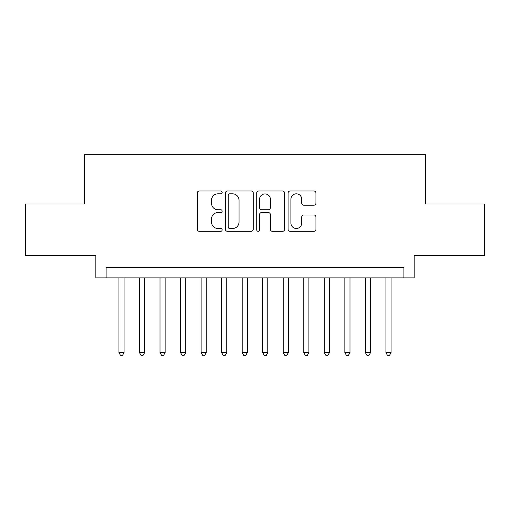 <?xml version="1.0" encoding="UTF-8"?>
<svg xmlns="http://www.w3.org/2000/svg" width="510" height="510" viewBox="0 0 510 510"><rect width="100%" height="100%" fill="white"/><g stroke="black" fill="none" stroke-linecap="round" stroke-linejoin="round"><path stroke-width="0.76" d="M222.143 192.404A1.409 1.409 0 0 0 220.728 190.995L199.314 190.995A2.014 2.014 0 0 0 197.3 193.009L197.3 229.296A2.014 2.014 0 0 0 199.314 231.31L220.728 231.31A1.409 1.409 0 0 0 222.143 229.902A1.409 1.409 0 0 0 220.728 228.493L217.961 228.493A6.451 6.451 0 0 1 211.51 222.041L211.51 219.013A6.451 6.451 0 0 1 217.961 212.562L220.728 212.562A1.409 1.409 0 0 0 222.143 211.153A1.409 1.409 0 0 0 220.728 209.744L217.961 209.744A6.451 6.451 0 0 1 211.51 203.292L211.51 200.271A6.451 6.451 0 0 1 217.961 193.819L220.728 193.819A1.409 1.409 0 0 0 222.143 192.404M313.911 205.205A2.014 2.014 0 0 0 315.926 203.19L315.926 193.009A2.014 2.014 0 0 0 313.911 190.995L290.126 190.995A2.014 2.014 0 0 0 288.112 193.009L288.112 229.296A2.014 2.014 0 0 0 290.126 231.31L313.911 231.31A2.014 2.014 0 0 0 315.926 229.296L315.926 216.999A2.014 2.014 0 0 0 313.911 214.984L303.73 214.984A2.014 2.014 0 0 0 301.716 216.999L301.716 223.099A5.393 5.393 0 0 1 296.323 228.493A5.393 5.393 0 0 1 290.929 223.099L290.929 199.212A5.393 5.393 0 0 1 296.323 193.819A5.393 5.393 0 0 1 301.716 199.212L301.716 203.19A2.014 2.014 0 0 0 303.73 205.205L313.911 205.205M403.894 277.899L414.158 277.899L414.158 255.306L484.5 255.306L484.5 203.968L425.455 203.968L425.455 154.677L84.545 154.677L84.545 203.968L25.5 203.968L25.5 255.306L95.842 255.306L95.842 277.899L403.894 277.899L403.894 267.629L106.105 267.629L106.105 277.899M253.234 193.009A2.014 2.014 0 0 0 251.22 190.995L227.434 190.995A2.014 2.014 0 0 0 225.42 193.009L225.42 229.296A2.014 2.014 0 0 0 227.434 231.31L251.22 231.31A2.014 2.014 0 0 0 253.234 229.296L253.234 193.009M258.78 190.995L282.565 190.995A2.014 2.014 0 0 1 284.58 193.009L284.58 229.296A2.014 2.014 0 0 1 282.565 231.31L272.385 231.31A2.014 2.014 0 0 1 270.37 229.296L270.37 214.583A2.014 2.014 0 0 0 268.356 212.562L261.604 212.562A2.014 2.014 0 0 0 259.584 214.583L259.584 229.902A1.409 1.409 0 0 1 258.175 231.31A1.409 1.409 0 0 1 256.766 229.902L256.766 193.009A2.014 2.014 0 0 1 258.78 190.995M229.653 193.819A1.409 1.409 0 0 0 228.238 195.228L228.238 227.077A1.409 1.409 0 0 0 229.653 228.493L232.573 228.493A6.451 6.451 0 0 0 239.024 222.041L239.024 200.271A6.451 6.451 0 0 0 232.573 193.819L229.653 193.819M270.37 199.308A5.393 5.393 0 0 0 264.977 193.921A5.393 5.393 0 0 0 259.584 199.308L259.584 207.729A2.014 2.014 0 0 0 261.604 209.744L268.356 209.744A2.014 2.014 0 0 0 270.37 207.729L270.37 199.308M118.945 277.899L118.945 352.652L124.077 352.652L124.077 277.899M124.077 352.652L122.534 355.323L120.481 355.323L118.945 352.652M139.479 277.899L139.479 352.652L144.617 352.652L144.617 277.899M144.617 352.652L143.074 355.323L141.021 355.323L139.479 352.652M160.019 277.899L160.019 352.652L165.151 352.652L165.151 277.899M165.151 352.652L163.608 355.323L161.555 355.323L160.019 352.652M180.553 277.899L180.553 352.652L185.691 352.652L185.691 277.899M185.691 352.652L184.148 355.323L182.095 355.323L180.553 352.652M201.093 277.899L201.093 352.652L206.225 352.652L206.225 277.899M206.225 352.652L204.682 355.323L202.629 355.323L201.093 352.652M221.627 277.899L221.627 352.652L226.759 352.652L226.759 277.899M226.759 352.652L225.222 355.323L223.17 355.323L221.627 352.652M242.167 277.899L242.167 352.652L247.299 352.652L247.299 277.899M247.299 352.652L245.756 355.323L243.703 355.323L242.167 352.652M262.701 277.899L262.701 352.652L267.833 352.652L267.833 277.899M267.833 352.652L266.296 355.323L264.244 355.323L262.701 352.652M283.241 277.899L283.241 352.652L288.373 352.652L288.373 277.899M288.373 352.652L286.83 355.323L284.778 355.323L283.241 352.652M303.775 277.899L303.775 352.652L308.907 352.652L308.907 277.899M308.907 352.652L307.371 355.323L305.318 355.323L303.775 352.652M324.309 277.899L324.309 352.652L329.447 352.652L329.447 277.899M329.447 352.652L327.904 355.323L325.852 355.323L324.309 352.652M344.849 277.899L344.849 352.652L349.981 352.652L349.981 277.899M349.981 352.652L348.445 355.323L346.392 355.323L344.849 352.652M365.383 277.899L365.383 352.652L370.521 352.652L370.521 277.899M370.521 352.652L368.979 355.323L366.926 355.323L365.383 352.652M385.923 277.899L385.923 352.652L391.055 352.652L391.055 277.899M391.055 352.652L389.519 355.323L387.466 355.323L385.923 352.652"/></g></svg>
